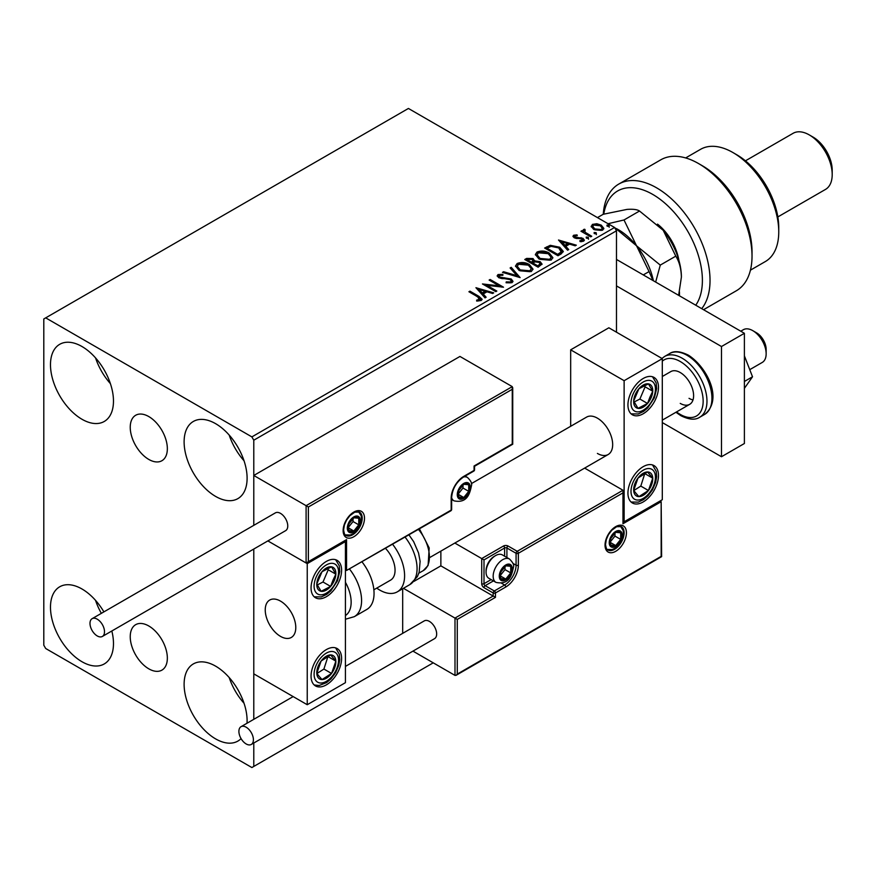 <?xml version="1.0" encoding="UTF-8"?>
<svg xmlns="http://www.w3.org/2000/svg" width="876" height="876" viewBox="0 0 876 876"><rect width="100%" height="100%" fill="white"/><g stroke="black" fill="none" stroke-linecap="round" stroke-linejoin="round"><path stroke-width="1.31" d="M148.789 416.571A26.236 15.155 -120 0 0 135.671 415.268A26.236 15.155 -120 0 0 131.652 436.303A26.236 15.155 -120 0 0 148.789 459.429A26.236 15.155 -120 0 0 161.918 460.721A26.236 15.155 -120 0 0 165.936 439.697A26.236 15.155 -120 0 0 148.789 416.571M148.789 625.979A26.236 15.155 -120 0 0 135.671 624.676A26.236 15.155 -120 0 0 131.652 645.711A26.236 15.155 -120 0 0 148.789 668.826A26.236 15.155 -120 0 0 161.918 670.129A26.236 15.155 -120 0 0 165.936 649.105A26.236 15.155 -120 0 0 148.789 625.979M241.064 738.621A44.545 25.722 60 0 1 237.878 741.085A44.545 25.722 60 0 1 215.606 738.884A44.545 25.722 60 0 1 186.511 699.628A44.545 25.722 60 0 1 193.333 663.931A44.545 25.722 60 0 1 215.606 666.143A44.545 25.722 60 0 1 247.021 723.226M244.032 703.253A44.545 25.722 60 0 1 229.184 677.531M81.983 419.265A44.545 25.722 60 0 1 52.878 380.009A44.545 25.722 60 0 1 59.71 344.312A44.545 25.722 60 0 1 81.983 346.524A44.545 25.722 60 0 1 111.077 385.779A44.545 25.722 60 0 1 104.255 421.465A44.545 25.722 60 0 1 81.983 419.265M110.398 383.633A44.545 25.722 60 0 1 95.55 357.912M215.606 496.407A44.545 25.722 60 0 1 186.511 457.162A44.545 25.722 60 0 1 193.333 421.465A44.545 25.722 60 0 1 215.606 423.666A44.545 25.722 60 0 1 244.711 462.922A44.545 25.722 60 0 1 237.878 498.619A44.545 25.722 60 0 1 215.606 496.407M244.032 460.776A44.545 25.722 60 0 1 229.184 435.054M111.832 630.994A44.545 25.722 60 0 1 104.255 663.942A44.545 25.722 60 0 1 81.983 661.73A44.545 25.722 60 0 1 52.878 622.486A44.545 25.722 60 0 1 59.71 586.789A44.545 25.722 60 0 1 81.983 588.99A44.545 25.722 60 0 1 103.894 611.886M101.353 613.353A44.545 25.722 60 0 1 95.55 600.378M616.485 332.19L616.485 230.793L253.788 440.201L251.872 436.894L614.58 227.486L408.413 108.46L43.8 318.963L43.8 645.207L45.705 648.514L251.872 767.54L253.788 766.434L253.788 743.012M253.788 719.316L253.788 549.033L253.788 673.852L307.235 704.72L345.418 682.678L345.418 541.598L344.75 541.215M308.385 506.996L308.385 561.658L346.557 539.616L346.557 570.473L451.173 510.084L451.173 498.17A17.816 10.282 -60 0 1 463.776 476.358L474.08 470.401L474.08 465.988L512.263 443.946L512.263 389.283L308.385 506.996L253.788 475.471L253.788 525.348L253.788 440.201M253.788 766.434L433.226 662.836M591.278 226.928L592.428 224.398L596.808 223.73L601.275 225.154L603.838 228.406L602.546 230.235L593.742 229.501L591.158 226.238M584.631 230.289L585.278 232.348L591.749 236.268L590.72 236.859L580.952 231.22L581.982 230.629L583.416 231.461L583.591 229.501L584.708 229.238L585.267 230.125L584.402 231.352M583.033 230.377L583.591 229.501L583.591 230.377L584.708 230.125L584.708 229.238M573.66 235.239L577.032 234.888L577.262 235.721L574.919 235.896L575.247 237.221L582.923 238.294L584.347 240.101L583.58 241.174L580.142 241.634L579.824 240.769L582.704 239.925L582.704 240.812L582.266 241.437L581.949 238.918L574.262 237.845L572.959 236.224L573.66 235.239L573.66 236.115L575.412 235.721M574.919 235.896L575.247 238.108L576.375 238.469L576.375 237.593M561.1 253.963L557.99 255.748L544.631 248.039L550.314 245.313L559.709 247.24L563.279 251.39L561.1 253.963M538.127 267.224L524.757 259.504L526.651 258.42L533.035 258.551L534.634 260.917L540.153 261.672L542.025 264.037L538.127 267.224M534.667 260.566L534.634 261.804L540.153 262.548L540.153 261.672M520.136 277.604L502.485 272.37L503.612 271.724L516.993 275.699L510.106 267.968L511.223 267.322L520.136 277.604M496.834 291.062L495.805 291.653L482.446 283.944L499.09 285.839L489.126 280.079L490.155 279.488L503.514 287.208L486.892 285.324L496.834 291.062M477.803 296.887L468.912 291.752L469.941 291.16L478.964 296.373L482.107 299.253L481.198 300.479L477.135 301.048L476.632 300.161L480.267 299.023L480.267 299.899L479.818 300.577L477.803 296.887M251.872 436.894L45.705 317.868M475.931 287.7L493.746 292.847L492.63 293.493L486.979 291.807L483.224 293.975L486.136 297.238L485.019 297.884L475.931 287.7M499.386 275.349L499.725 277.101L511.212 278.984L512.975 281.305L512 282.696L506.076 282.751L506.24 281.875L510.555 281.952L511.245 280.955L510.16 279.564L498.751 277.725L497.185 275.798L498.028 274.549L502.868 274.363L502.89 275.305L499.386 275.349L499.035 276.509M519.161 270.52L515.504 265.986L517.158 263.501C521.516 261.935 525.589 262.285 529.378 264.552L532.991 269.107L531.283 271.571L519.161 270.52M539.036 259.044L535.367 254.511L537.032 252.025C541.39 250.459 545.463 250.81 549.252 253.076L552.865 257.632L551.157 260.095L539.036 259.044M558.505 240.024L576.331 245.171L575.203 245.817L569.553 244.13L565.797 246.298L568.71 249.561L567.593 250.207L558.505 240.024M586.515 238.195L586.263 237.057L588.234 237.21L588.486 238.338L586.515 238.195L586.263 237.057L586.263 237.944L588.234 238.086L588.234 237.21L588.486 238.338M594.399 233.64L594.147 232.512L596.118 232.655L596.37 233.793L594.399 233.64L594.147 232.512L594.147 233.388L596.118 233.542L596.118 232.655L596.37 233.793M607.254 226.227L606.991 225.088L608.962 225.241L609.214 226.38L607.254 226.227L606.991 225.088L606.991 225.975L608.962 226.118L608.962 225.241L609.214 226.38M614.58 227.486L616.485 230.793M469.678 292.19L469.941 291.16M469.941 292.047L482.019 299.68M476.632 301.037L478.953 300.862L478.953 299.975M478.953 300.862L479.818 300.577M476.818 288.697L492.739 293.427M485.611 297.544L483.224 293.975M479.238 289.507L482.293 293.81L485.162 292.157L485.162 291.27L479.238 289.507L482.293 292.934L485.162 291.27M482.293 293.81L482.293 292.934M484.056 284.864L499.09 286.715L499.09 285.839M489.892 280.528L490.155 279.488M490.155 280.375L501.937 287.175M496.068 291.5L486.892 286.2L486.892 285.324M510.555 281.952L510.555 282.839L506.24 282.762L506.24 281.875M510.555 282.839L511.135 281.382M497.261 276.236L498.028 274.549M498.028 275.436L502.868 275.25L502.868 274.363M499.386 276.236L499.725 277.101M499.725 277.988L502.068 278.623L502.068 277.736M502.068 278.623L504.675 278.656L504.675 277.78M504.675 278.656L511.212 279.86L511.212 278.984M511.212 279.86L512.909 281.722M503.492 272.666L503.612 271.724M503.612 272.6L516.993 276.575L516.993 275.699M510.62 268.549L511.223 267.322M511.223 268.209L519.413 277.396M515.537 266.446L517.158 263.501M517.158 264.388C521.516 262.822 525.589 263.172 529.378 265.428L529.378 264.552M529.378 265.428L532.947 269.534M517.3 266.753L520.191 270.804L529.881 271.68L531.272 268.702L528.348 265.143L518.57 264.267L517.256 266.282L520.191 269.928L529.881 270.793L531.272 268.702M529.881 271.68L529.881 270.793M520.191 270.804L520.191 269.928M525.523 259.953L526.651 259.296L533.035 259.438L533.035 258.551M533.035 259.438L534.634 261.804M540.153 262.548L541.959 264.464M532.816 262.975L532.816 263.851L537.776 266.72L540.284 264.64L539.123 262.263L535.126 261.815L532.816 262.975L537.776 265.844L540.284 263.753M527.155 259.712L527.155 260.588L531.436 263.063L533.188 261.475L532.039 259.165L527.155 259.712L531.436 262.176L533.188 260.588M531.962 262.756L531.962 261.88M531.436 263.063L531.436 262.176M538.959 266.041L538.959 265.165M537.776 266.72L537.776 265.844M535.411 254.971L537.032 252.025M537.032 252.912C541.39 251.346 545.463 251.697 549.252 253.963L549.252 253.076M549.252 253.963L552.822 258.059M537.174 255.288L540.065 259.329L549.756 260.205L551.146 257.226L548.223 253.668L538.444 252.792L537.119 254.806L540.065 258.453L549.756 259.318L551.146 257.226M549.756 260.205L549.756 259.318M540.065 259.329L540.065 258.453M545.398 248.477L550.314 246.189L550.314 245.313M550.314 246.189L559.709 248.127L559.709 247.24M559.709 248.127L563.235 251.828M561.166 252.825L561.461 251.018L561.166 251.949L558.68 247.831L551.037 246.353L547.029 248.236L557.651 254.369L561.166 251.949L561.166 252.825L558.757 254.609L558.757 253.733M547.029 248.236L547.029 249.112L557.651 255.244L558.757 254.609M557.651 255.244L557.651 254.369M559.392 241.02L575.313 245.751M568.185 249.868L565.797 246.298M561.812 241.842L564.867 246.134L567.747 244.481L567.747 243.594L561.812 241.842L564.867 245.258L567.747 243.594M564.867 246.134L564.867 245.258M577.032 235.699L577.032 234.888M574.919 236.772L575.247 238.108L574.919 236.772M576.375 238.469L581.084 238.502L581.084 237.615M581.084 238.502L582.923 239.181L582.923 238.294M582.923 239.181L584.248 240.517M581.171 241.71L582.266 241.437M573.057 236.684L573.66 236.115M588.234 238.086L588.486 239.225M581.719 231.658L581.982 230.629M581.982 231.505L583.416 232.337L583.416 231.461M584.631 231.165L585.278 232.348M585.278 233.224L590.982 236.706M596.118 233.542L596.37 234.669M591.201 226.676L592.428 224.398M592.428 225.274L596.808 224.606L596.808 223.73M596.808 224.606L601.275 226.041L601.275 225.154M601.275 226.041L603.783 228.833M592.833 226.84L594.782 229.797L601.341 230.421L602.184 228.625M600.257 225.756L593.632 225.088L592.756 226.38L594.782 228.921L601.341 229.545L602.25 228.187L600.257 225.756M601.341 230.421L601.341 229.545M594.782 229.797L594.782 228.921M608.962 226.118L609.214 227.256M597.399 453.429A21.593 12.472 -120 0 0 608.196 454.502A21.593 12.472 -120 0 0 611.503 437.19A21.593 12.472 -120 0 0 597.399 418.159A21.593 12.472 -120 0 0 586.602 417.096L471.397 483.607M643.214 501.926A21.593 12.472 -60 0 1 632.417 502.999A21.593 12.472 -60 0 1 629.099 485.687A21.593 12.472 -60 0 1 643.214 466.656A21.593 12.472 -60 0 1 654.011 465.583A21.593 12.472 -60 0 1 657.318 482.895A21.593 12.472 -60 0 1 643.214 501.926M643.214 378.487A21.593 12.472 120 0 0 629.099 397.518A21.593 12.472 120 0 0 632.417 414.819A21.593 12.472 120 0 0 643.214 413.757A21.593 12.472 120 0 0 657.318 394.726A21.593 12.472 120 0 0 654.011 377.414A21.593 12.472 120 0 0 643.214 378.487M624.128 380.688L662.3 358.645L662.3 499.725L624.128 521.768L624.128 380.688L570.67 349.831L570.67 426.284M662.3 358.645L608.853 327.788L570.67 349.831M624.128 521.768L623.449 521.373M280.506 636.381A21.593 12.472 60 0 1 266.403 617.35A21.593 12.472 60 0 1 269.709 600.049A21.593 12.472 60 0 1 280.506 601.111A21.593 12.472 60 0 1 294.621 620.142A21.593 12.472 60 0 1 291.314 637.454A21.593 12.472 60 0 1 280.506 636.381M326.321 561.439A21.593 12.472 -60 0 1 337.129 560.366A21.593 12.472 -60 0 1 340.435 577.678A21.593 12.472 -60 0 1 326.321 596.709A21.593 12.472 -60 0 1 315.524 597.771A21.593 12.472 -60 0 1 312.217 580.47A21.593 12.472 -60 0 1 326.321 561.439M326.321 684.879A21.593 12.472 120 0 0 340.435 665.848A21.593 12.472 120 0 0 337.129 648.536A21.593 12.472 120 0 0 326.321 649.609A21.593 12.472 120 0 0 312.217 668.64A21.593 12.472 120 0 0 315.524 685.952A21.593 12.472 120 0 0 326.321 684.879M307.235 704.72L307.235 563.64L345.418 541.598M307.235 563.64L267.859 540.908L306.096 562.983L306.096 505.671L512.263 386.634L459.955 356.444L253.788 475.471M752.791 330.657L756.601 332.858A13.501 7.796 60 0 1 766.007 347.433A13.501 7.796 60 0 1 766.15 349.393L766.15 353.795A18.9 10.906 -120 0 0 765.952 351.068A18.9 10.906 -120 0 0 752.791 330.657A18.9 10.906 -120 0 0 743.341 329.715L740.767 331.205M295.562 624.446A21.593 12.472 -120 0 0 285.127 604.604A21.593 12.472 -120 0 0 269.709 600.049A21.593 12.472 -120 0 0 265.461 613.058A21.593 12.472 -120 0 0 275.885 632.888A21.593 12.472 -120 0 0 291.314 637.454A21.593 12.472 -120 0 0 295.562 624.446M749.747 369.661L762.24 362.445A18.9 10.906 -120 0 0 766.15 353.795M512.263 389.283L512.263 386.634M308.385 561.658L306.096 562.983M346.557 539.616L307.235 562.863M346.557 570.473L450.833 510.817A1.621 1.621 0 0 0 451.644 509.416A1.621 0.931 180 0 1 451.173 510.084A1.621 0.931 60 0 1 450.833 510.817M440.869 551.114L440.869 565.852L493.166 596.041L454.994 618.084L457.283 619.409L457.283 674.082L456.133 675.287L454.994 675.396L454.994 618.084L403.42 588.311M440.869 565.852L413.965 581.379M454.994 675.396L412.946 651.12M402.686 588.738L402.686 633.359M457.283 674.082L661.161 556.37L661.161 501.707L622.978 523.749L622.978 490.242L584.631 468.102M622.978 492.881L518.362 553.282L518.362 565.184A17.816 10.282 -60 0 1 505.77 587.008L495.455 592.964L495.455 597.366L493.166 596.041L493.166 592.964L484.001 587.665A3.241 1.872 -120 0 1 481.712 583.701L481.712 558.57L454.819 543.043M661.161 501.707L661.632 556.643L456.133 675.287M622.978 523.749L623.449 491.294M512.964 563.388L516.073 565.184L516.073 553.282A1.621 0.931 0 0 0 518.362 553.282A1.621 0.931 -120 0 0 517.223 551.3L508.058 546.011A3.241 1.872 0 0 0 503.481 546.011L481.712 558.57L484.001 559.895L484.001 583.701L491.129 579.594M500.043 575.762A8.103 4.676 120 0 0 500.809 578.631A8.103 4.676 120 0 0 505.77 579.069A8.103 4.676 120 0 0 510.73 572.904A8.103 4.676 120 0 0 510.73 566.29A8.103 4.676 120 0 0 505.77 565.852A8.103 4.676 120 0 0 500.809 572.017A8.103 4.676 120 0 0 500.043 575.762M500.557 575.171L500.809 578.631L505.77 579.069L510.73 572.904L510.73 566.29L505.77 565.852L500.809 572.017L500.557 575.171L505.003 569.597L505.003 566.597M486.07 572.105A13.501 7.796 120 0 0 488.863 578.291L495.969 582.387A13.501 7.796 -60 0 1 493.166 576.211A13.501 7.796 -60 0 1 499.057 562.622A13.501 7.796 -60 0 1 509.46 559.008L502.364 554.902A13.501 7.796 120 0 0 495.608 555.57A13.501 7.796 120 0 0 486.07 572.105L486.07 570.605A11.662 6.734 -60 0 1 494.316 556.326L495.608 555.57M500.568 576.069L505.77 579.069M505.003 569.597L510.73 572.904M507.281 564.297L510.73 566.29M458.049 494.206A8.103 4.676 120 0 0 458.816 497.075A8.103 4.676 120 0 0 463.776 497.513A8.103 4.676 120 0 0 468.726 491.348A8.103 4.676 120 0 0 468.726 484.735A8.103 4.676 120 0 0 463.776 484.286A8.103 4.676 120 0 0 458.816 490.461A8.103 4.676 120 0 0 458.049 494.206M458.553 493.615L458.816 497.075L463.776 497.513L468.726 491.348L468.726 484.735L463.776 484.286L458.816 490.461L458.553 493.615M458.553 493.571L462.999 488.041L462.999 485.041M458.575 494.513L463.776 497.513M462.999 488.041L468.726 491.348M465.276 482.742L468.726 484.735M348.09 527.713A8.103 4.676 120 0 0 348.856 530.571A8.103 4.676 120 0 0 353.816 531.02A8.103 4.676 120 0 0 358.777 524.844A8.103 4.676 120 0 0 358.777 518.231A8.103 4.676 120 0 0 353.816 517.793A8.103 4.676 120 0 0 348.856 523.957A8.103 4.676 120 0 0 348.09 527.713M348.604 527.122L348.856 530.571L353.816 531.02L358.777 524.844L358.777 518.231L353.816 517.793L348.856 523.957L348.604 527.122M348.604 527.078L353.05 521.538L353.05 518.537M348.615 528.02L353.816 531.02M353.05 521.538L358.777 524.844M355.327 516.249L358.777 518.231M610.003 542.266A8.103 4.676 120 0 0 610.769 545.124A8.103 4.676 120 0 0 615.729 545.573A8.103 4.676 120 0 0 620.679 539.397A8.103 4.676 120 0 0 620.679 532.783A8.103 4.676 120 0 0 615.729 532.345A8.103 4.676 120 0 0 610.769 538.51A8.103 4.676 120 0 0 610.003 542.266M610.506 541.675L610.769 545.124L615.729 545.573L620.679 539.397L620.679 532.783L615.729 532.345L610.769 538.51L610.506 541.675M610.506 541.631L614.952 536.09L614.952 533.09M610.528 542.572L615.729 545.573M614.952 536.09L620.679 539.397M617.23 530.79L620.679 532.783M651.207 397.529A13.501 7.796 120 0 0 652.74 391.222A13.501 7.796 120 0 0 648.437 383.874A13.501 7.796 120 0 0 638.9 388.769A13.501 7.796 120 0 0 633.687 401.011A13.501 7.796 120 0 0 637.991 408.358A13.501 7.796 120 0 0 647.528 403.464A13.501 7.796 120 0 0 651.207 397.529M649.882 397.2L652.74 391.222L648.437 383.874L638.9 388.769L633.687 401.011L637.991 408.358L647.528 403.464L649.882 397.2M634.18 401.985L639.885 399.051L645.108 386.82L644.429 385.67M639.885 399.051L647.528 403.464M645.108 386.82L652.74 391.222M334.314 580.481A13.501 7.796 120 0 0 335.858 574.174A13.501 7.796 120 0 0 331.544 566.827A13.501 7.796 120 0 0 322.018 571.721A13.501 7.796 120 0 0 316.794 583.963A13.501 7.796 120 0 0 321.109 591.311A13.501 7.796 120 0 0 330.635 586.416A13.501 7.796 120 0 0 334.314 580.481M332.99 580.153L335.858 574.174L331.544 566.827L322.018 571.721L316.794 583.963L321.109 591.311L330.635 586.416L332.99 580.153M317.287 584.938L323.003 582.003L328.215 569.772L327.547 568.623M323.003 582.003L330.635 586.416M328.215 569.772L335.858 574.174M318.338 677.882A13.501 7.796 120 0 0 322.018 679.568A13.501 7.796 120 0 0 331.544 673.458A13.501 7.796 120 0 0 335.858 661.139A13.501 7.796 120 0 0 330.635 654.919A13.501 7.796 120 0 0 321.109 661.03A13.501 7.796 120 0 0 316.794 673.348A13.501 7.796 120 0 0 318.338 677.882M319.149 676.316L322.018 679.568L331.544 673.458L335.858 661.139L330.635 654.919L321.109 661.03L316.794 673.348L319.149 676.316M316.926 673.524L323.912 669.045L327.952 656.409M323.912 669.045L331.544 673.458M328.215 656.726L335.858 661.139M635.22 494.929A13.501 7.796 120 0 0 638.9 496.615A13.501 7.796 120 0 0 648.437 490.505A13.501 7.796 120 0 0 652.74 478.176A13.501 7.796 120 0 0 647.528 471.967A13.501 7.796 120 0 0 637.991 478.077A13.501 7.796 120 0 0 633.687 490.396A13.501 7.796 120 0 0 635.22 494.929M636.042 493.363L638.9 496.615L648.437 490.505L652.74 478.176L647.528 471.967L637.991 478.077L633.687 490.396L636.042 493.363M633.808 490.571L640.794 486.092L644.835 473.456M640.794 486.092L648.437 490.505M645.108 473.774L652.74 478.176M345.418 615.554A29.696 17.148 -120 0 0 345.418 582.266M349.655 569.236A35.095 20.258 60 0 1 354.309 616.671L366.781 609.466A35.095 20.258 -120 0 0 362.127 562.031M385.593 548.486A21.593 12.472 60 0 1 393.62 576.879A21.593 12.472 60 0 1 390.576 580.142L373.866 589.789M392.678 544.401A35.095 20.258 60 0 1 402.27 586.537A35.095 20.258 60 0 1 397.321 591.837A35.095 20.258 60 0 1 376.746 588.125M97.247 635.943A10.26 5.924 -120 0 0 102.382 636.447A10.26 5.924 -120 0 0 103.948 628.223A10.26 5.924 -120 0 0 97.247 619.19A10.26 5.924 -120 0 0 92.122 618.675A10.26 5.924 -120 0 0 90.546 626.898A10.26 5.924 -120 0 0 97.247 635.943M102.382 636.447L285.642 530.648A10.26 5.924 -120 0 0 287.208 522.424A10.26 5.924 -120 0 0 280.506 513.38A10.26 5.924 -120 0 0 275.382 512.876L92.122 618.675M253.405 739.76A10.26 5.924 -120 0 0 248.926 729.445A10.26 5.924 -120 0 0 241.02 726.697A10.26 5.924 -120 0 0 238.896 731.383A10.26 5.924 -120 0 0 243.375 741.709A10.26 5.924 -120 0 0 251.281 744.458A10.26 5.924 -120 0 0 253.405 739.76M251.281 744.458L434.54 638.659A10.26 5.924 -120 0 0 436.664 633.961A10.26 5.924 -120 0 0 432.186 623.635A10.26 5.924 -120 0 0 424.28 620.887L345.418 666.417M744.392 355.842L752.517 376.779L744.392 381.476M752.517 376.779L744.392 388.342M616.485 259.449L744.392 333.296L744.392 443.508L721.485 456.735L662.3 422.571M616.485 285.905L721.485 346.524L721.485 456.735M744.392 333.296L721.485 346.524M662.3 376.505L670.797 371.599A18.9 10.906 60 0 1 680.247 372.53A18.9 10.906 60 0 1 692.587 389.185A18.9 10.906 60 0 1 689.697 404.329A18.9 10.906 60 0 1 680.247 403.398M693.004 399.916A18.9 10.906 60 0 1 689.029 398.328M695.741 305.209A70.189 40.526 -120 0 0 652.762 194.428A70.189 40.526 -120 0 0 603.794 214.116M603.268 214.259A75.588 43.647 60 0 1 618.784 184.069A75.588 43.647 60 0 1 656.573 187.814A75.588 43.647 60 0 1 703.417 246.835A75.588 43.647 60 0 1 701.709 308.659M736.749 154.756L732.938 152.544L736.749 154.756A59.393 34.295 60 0 1 778.753 227.497L778.753 231.899A64.791 37.405 -120 0 0 732.938 152.544L732.938 152.544A64.791 37.405 -120 0 0 700.537 149.336L685.645 157.943M750.436 270.158L765.328 261.563A64.791 37.405 -120 0 0 778.753 231.899M813.114 137.116L809.293 134.915L813.114 137.116A26.992 15.582 60 0 1 832.2 170.185L832.2 174.587A32.401 18.703 -120 0 0 809.293 134.915L809.293 134.915A32.401 18.703 -120 0 0 793.098 133.305L745.443 160.823M777.844 216.93L825.488 189.424A32.401 18.703 -120 0 0 832.2 174.587M703.538 309.71L736.366 290.755A75.588 43.647 -120 0 0 752.024 256.153A75.588 43.647 -120 0 0 698.577 163.571A75.588 43.647 -120 0 0 660.778 159.826L618.784 184.069M698.577 163.571L702.388 165.772A70.189 40.526 60 0 1 752.024 251.74L752.024 256.153M657.526 224.125A37.799 21.823 60 0 1 678.889 260.358M679.48 291.96L679.48 295.825M614.602 227.519L636.534 245.784L649.061 271.582L643.269 274.922M649.061 271.582L652.959 280.517M616.277 228.548A51.29 29.62 60 0 1 636.534 245.784A51.29 29.62 60 0 1 653.387 280.758M655.664 282.072L660.274 265.099L636.534 245.784L624.008 219.975L608.043 223.719M597.454 217.609L603.236 214.27L626.986 209.408C633.162 208.97 637.334 209.506 639.513 211.028L663.252 230.344A51.29 29.62 60 0 1 681.397 277.09L678.637 295.332M663.252 230.344L675.779 256.153C679.283 261.65 681.156 268.636 681.397 277.09M675.779 256.153L660.274 265.099M639.513 211.028L624.008 219.975M478.964 297.249L478.964 296.373M526.651 259.296L526.651 258.42M546.657 247.755L546.657 246.868M578.412 238.458L578.412 237.582M588.464 235.25L588.464 234.374M343.129 530.582A15.122 8.727 -60 0 1 353.816 512.066A15.122 8.727 -60 0 1 364.504 518.231A15.122 8.727 -60 0 1 353.816 536.747A15.122 8.727 -60 0 1 343.129 530.582M362.215 518.231A13.501 7.796 120 0 0 359.423 512.055L354.736 512.175L349.863 515.701L346.524 520.18L344.41 524.976L343.6 529.914C344.279 533.922 345.056 535.762 345.921 535.433A13.501 7.796 120 0 0 356.324 531.82A13.501 7.796 120 0 0 362.215 518.231M474.551 469.744A1.621 0.931 180 0 1 474.08 470.401A1.621 0.931 -120 0 1 473.741 471.146A1.621 1.621 0 0 0 474.551 469.744L474.551 466.262L512.734 444.22L512.734 387.685M473.741 471.146L463.437 477.091A1.621 0.931 -120 0 0 463.776 476.358M463.437 477.091C456.308 482.052 452.377 488.863 451.644 497.513A1.621 0.931 180 0 1 451.173 498.17M626.417 532.783A15.122 8.727 -60 0 1 615.729 551.3A15.122 8.727 -60 0 1 605.031 545.124A15.122 8.727 -60 0 1 615.729 526.607A15.122 8.727 -60 0 1 626.417 532.783M607.835 549.986A13.501 7.796 120 0 0 618.226 546.372A13.501 7.796 120 0 0 624.128 532.783A13.501 7.796 120 0 0 621.325 526.607L616.638 526.728L611.777 530.254L608.426 534.732L606.323 539.528L605.513 544.467C606.181 548.453 606.958 550.292 607.835 549.986M504.62 556.216L504.62 547.993A1.621 0.931 180 0 1 506.908 547.993L516.073 553.282A1.621 0.931 -60 0 1 517.223 551.3L622.978 490.242M495.455 597.366L457.283 619.409M508.058 546.011A1.621 0.931 120 0 0 506.908 547.993L506.908 557.53M501.51 583.23L504.62 585.026A16.195 9.351 120 0 0 516.073 565.184A1.621 0.931 0 0 0 518.362 565.184M493.418 580.919L485.151 585.683L494.316 590.971L504.62 585.026A1.621 0.931 60 0 1 505.77 587.008M503.481 546.011A1.621 0.931 60 0 1 504.62 547.993L484.001 559.895M493.166 592.964A1.621 0.931 0 0 0 495.455 592.964A1.621 0.931 60 0 0 494.316 590.971A1.621 0.931 120 0 0 493.166 592.964M484.001 587.665A1.621 0.931 -60 0 1 485.151 585.683A1.621 0.931 60 0 1 484.001 583.701A1.621 0.931 0 0 1 481.712 583.701M499.276 576.211A9.176 5.3 120 0 0 505.77 579.956A9.176 5.3 120 0 0 512.263 568.71A9.176 5.3 120 0 0 505.77 564.965A9.176 5.3 120 0 0 499.276 576.211M457.283 494.644A9.176 5.3 120 0 0 463.776 498.4A9.176 5.3 120 0 0 470.259 487.155A9.176 5.3 120 0 0 463.776 483.41A9.176 5.3 120 0 0 457.283 494.644M451.644 499.484L453.965 500.831A13.501 7.796 -60 0 1 451.644 497.809M463.689 476.949A13.501 7.796 -60 0 1 467.466 477.453L465.145 476.106M347.323 528.151A9.176 5.3 120 0 0 353.816 531.896A9.176 5.3 120 0 0 360.31 520.662A9.176 5.3 120 0 0 353.816 516.906A9.176 5.3 120 0 0 347.323 528.151M609.236 542.704A9.176 5.3 120 0 0 615.729 546.449A9.176 5.3 120 0 0 622.212 535.214A9.176 5.3 120 0 0 615.729 531.458A9.176 5.3 120 0 0 609.236 542.704M653.441 397.934A17.279 9.975 120 0 0 649.893 380.447A17.279 9.975 120 0 0 632.987 394.31A17.279 9.975 120 0 0 636.534 411.786A17.279 9.975 120 0 0 653.441 397.934M336.559 580.887A17.279 9.975 120 0 0 333.011 563.399A17.279 9.975 120 0 0 316.094 577.262A17.279 9.975 120 0 0 319.641 594.738A17.279 9.975 120 0 0 336.559 580.887M316.094 680.86A17.279 9.975 120 0 0 333.011 675.199A17.279 9.975 120 0 0 336.559 653.627A17.279 9.975 120 0 0 319.641 659.289A17.279 9.975 120 0 0 316.094 680.86M632.987 497.907A17.279 9.975 120 0 0 649.893 492.246A17.279 9.975 120 0 0 653.441 470.664A17.279 9.975 120 0 0 636.534 476.336A17.279 9.975 120 0 0 632.987 497.907M409.026 534.962L413.669 541.675L418.542 552.964L420.119 561.352L419.155 572.192L417.381 576.638L409.804 584.631A35.095 20.258 -120 0 0 414.742 579.332A35.095 20.258 -120 0 0 405.15 537.196M419.473 528.929L429.196 547.96L428.101 565.469L423.261 570.626A29.696 17.148 -120 0 0 427.444 566.137A29.696 17.148 -120 0 0 418.509 529.476M669.571 353.597C673.918 350.586 680.214 351.123 688.47 355.207C706.483 366.661 723.707 399.149 704.665 414.392A35.095 20.258 -120 0 0 710.042 386.272A35.095 20.258 -120 0 0 687.123 355.338A35.095 20.258 -120 0 0 669.571 353.597L664.61 356.466A35.095 20.258 60 0 1 682.152 358.207A35.095 20.258 60 0 1 705.081 389.13A35.095 20.258 60 0 1 699.705 417.25C695.205 420.261 688.908 419.724 680.805 415.651L675.933 412.278M676.535 411.928A32.401 18.703 -120 0 0 680.247 414.414A32.401 18.703 -120 0 0 703.154 401.186A32.401 18.703 -120 0 0 680.247 361.514A32.401 18.703 -120 0 0 662.3 361.164M511.245 280.955L511.245 281.842M517.256 266.282L517.256 267.169M537.119 254.806L537.119 255.693M574.59 236.367L574.59 237.254M602.25 228.187L602.25 229.074M592.756 226.38L592.756 227.267M430.171 557.289L608.196 454.502M689.697 404.329L662.3 420.141M451.644 509.416L451.644 497.513M495.969 582.387C509.821 585.354 512 574.076 513.522 566.947C514.179 564.965 512.821 562.326 509.46 559.008M453.965 500.831C467.828 503.799 470.007 492.52 471.529 485.392C472.186 483.41 470.828 480.76 467.466 477.453M345.21 534.886L350.258 535.006L353.181 533.725L359.072 527.494L360.649 524.034L361.569 518.899L361.153 515.8L358.591 511.704M607.112 549.438L612.16 549.559L615.083 548.277L620.975 542.036L622.562 538.587L623.482 533.44L623.066 530.352L620.493 526.257M631.103 413.855L638.188 413.965L643.51 411.468L647.747 407.898L654.361 397.857L656.65 388.681L656.146 382.834L652.521 376.768M314.221 596.808L321.295 596.917L326.617 594.421L330.854 590.851L337.468 580.81L339.768 571.634L339.264 565.787L335.628 559.72M314.221 684.977L319.127 685.503L326.562 682.623L331.029 678.845L335.618 672.691L338.749 665.421L339.768 659.683L339.362 654.383L335.639 647.89M631.103 502.025L638.199 502.134L643.444 499.67L647.912 495.893L652.5 489.739L655.631 482.468L656.661 476.73L656.255 471.43L652.521 464.937M354.309 616.671L345.418 619.233M409.804 584.631L397.321 591.837M423.261 570.626L418.848 573.167M241.02 726.697L293.164 696.584M704.665 414.392L699.705 417.25M661.971 358.448L664.61 356.466"/></g></svg>
